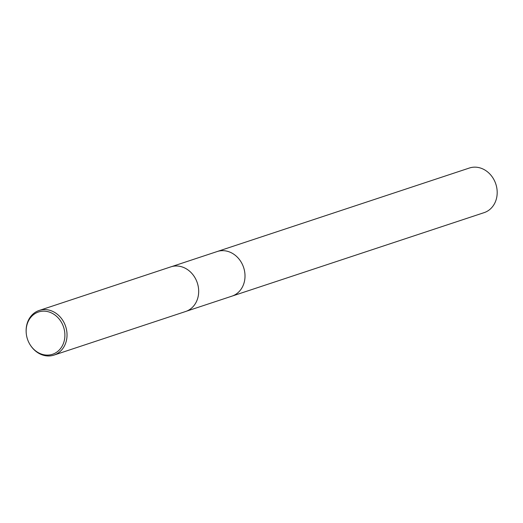 <?xml version="1.0" encoding="UTF-8"?>
<svg xmlns="http://www.w3.org/2000/svg" width="523" height="523" viewBox="0 0 523 523"><rect width="100%" height="100%" fill="white"/><g stroke="black" fill="none" stroke-linecap="round" stroke-linejoin="round"><path stroke-width="0.78" d="M216.777 251.668A23.496 20.077 71.7 0 1 217.189 251.53A23.496 20.077 71.7 0 1 228.303 251.543A23.496 20.077 71.7 0 1 244.921 273.856A23.496 20.077 71.7 0 1 231.957 296.142A23.496 20.077 71.7 0 1 231.552 296.273M216.901 251.628A23.496 20.077 71.7 0 1 228.303 251.543A23.496 20.077 71.7 0 1 244.941 274.032A23.496 20.077 71.7 0 1 231.669 296.234M26.17 332.177L26.15 331.778A23.509 20.09 71.7 0 1 39.186 310.459L170.838 266.861A23.509 20.09 71.7 0 1 181.958 266.874A23.509 20.09 71.7 0 1 194.02 276.19A23.496 20.077 71.7 0 1 194.02 276.196A23.496 20.077 71.7 0 1 198.655 290.18L198.655 290.187A23.509 20.09 71.7 0 1 185.619 311.505L53.967 355.097A23.509 20.09 71.7 0 1 42.847 355.084A23.509 20.09 71.7 0 1 30.785 345.775L30.563 345.442A22.28 19.037 71.7 0 1 26.17 332.177A22.28 19.037 71.7 0 1 49.064 311.989A22.28 19.037 71.7 0 1 64.577 339.146A22.28 19.037 71.7 0 1 41.984 354.267A22.28 19.037 71.7 0 1 30.563 345.442M194.02 276.196L194.02 276.19A23.509 20.09 71.7 0 1 198.655 290.187M39.186 310.459A23.509 20.09 71.7 0 1 50.313 310.466A23.509 20.09 71.7 0 1 66.944 332.798A23.509 20.09 71.7 0 1 53.967 355.097M231.957 296.142A23.496 20.077 71.7 0 0 244.672 280.191A23.496 20.077 71.7 0 0 237.619 257.46A23.496 20.077 71.7 0 0 217.189 251.53L469.373 168.027A23.496 20.077 71.7 0 1 489.803 173.956A23.496 20.077 71.7 0 1 496.85 196.681A23.496 20.077 71.7 0 1 484.141 212.632L186.378 311.231M217.182 251.537L171.603 266.625"/></g></svg>

